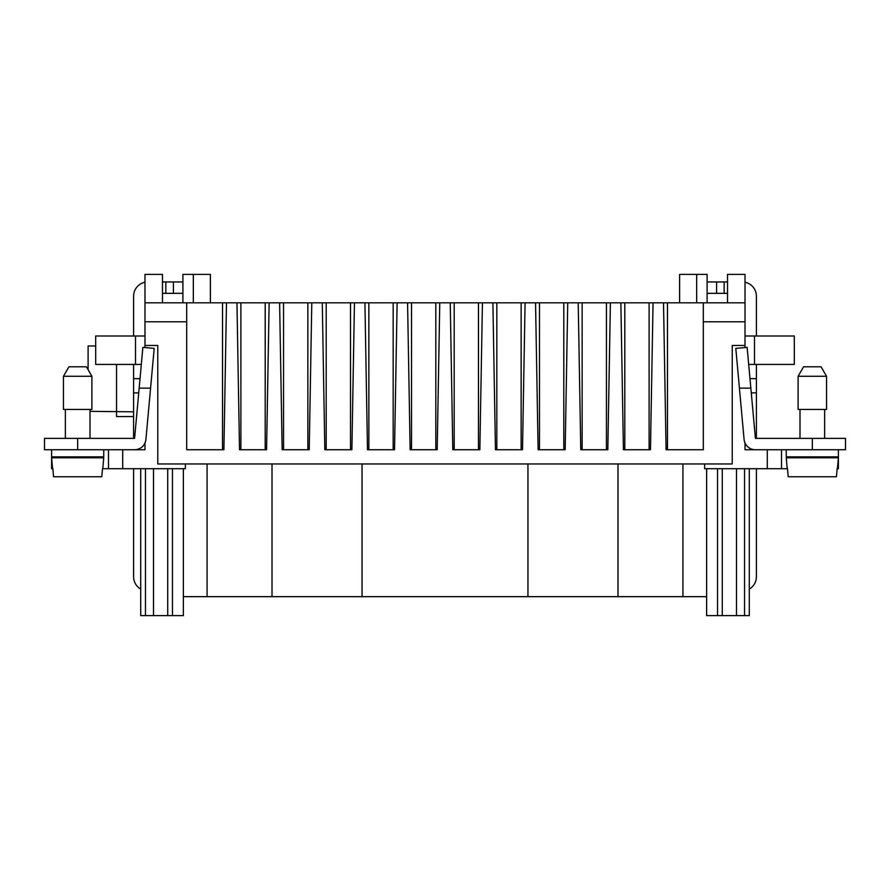<?xml version="1.0" encoding="UTF-8"?>
<svg xmlns="http://www.w3.org/2000/svg" width="890" height="890" viewBox="0 0 890 890"><rect width="100%" height="100%" fill="white"/><g stroke="black" fill="none" stroke-linecap="round" stroke-linejoin="round"><path stroke-width="1.33" d="M362.052 463.957L362.052 596.667L183.373 596.667L183.373 468.696M362.052 596.667L527.948 596.667L527.948 463.957M617.994 463.957L617.994 596.667L527.948 596.667M649.11 302.811L620.864 302.811L623.423 449.739L650.479 449.739L653.049 302.811L649.11 302.811L649.11 449.739M624.802 302.811L624.802 449.739M617.994 596.667L706.627 596.667L706.627 468.696M350.504 302.811L322.269 302.811L324.828 449.739L351.884 449.739L354.454 302.811L350.504 302.811L350.504 449.739M193.33 302.811L193.33 274.376L210.385 274.376L210.385 302.811M222.533 302.811L186.689 302.811L186.689 449.739L223.913 449.739L226.483 302.811L222.533 302.811L222.533 449.739M781.52 449.739L781.52 468.696L787.494 468.696M186.689 302.811L144.981 302.811L144.981 274.376L162.481 274.376L162.481 302.811M435.822 302.811L407.576 302.811L410.145 449.739L437.201 449.739L439.76 302.811L435.822 302.811L435.822 449.739M393.169 302.811L364.922 302.811L367.492 449.739L394.537 449.739L397.107 302.811L393.169 302.811L393.169 449.739M307.851 302.811L279.605 302.811L282.175 449.739L309.231 449.739L311.789 302.811L307.851 302.811L307.851 449.739M521.139 302.811L492.893 302.811L495.463 449.739L522.508 449.739L525.078 302.811L521.139 302.811L521.139 449.739M496.831 302.811L496.831 449.739M667.467 302.811L663.517 302.811L666.087 449.739L703.311 449.739L703.311 302.811L667.467 302.811L667.467 449.739M108.48 449.739L108.48 468.696L185.354 468.696L185.354 463.957M283.554 302.811L283.554 449.739M478.475 302.811L450.24 302.811L452.799 449.739L479.855 449.739L482.425 302.811L478.475 302.811L478.475 449.739M756.4 364.422L756.4 438.37L755.41 438.37L812.325 438.37L812.325 449.739L745.019 449.739L745.019 442.998M838.391 449.739L838.391 468.696L837.145 468.696M563.793 302.811L535.546 302.811L538.116 449.739L565.172 449.739L567.731 302.811L563.793 302.811L563.793 449.739M539.496 302.811L539.496 449.739M51.609 449.739L51.609 468.696L52.855 468.696M265.198 302.811L236.951 302.811L239.521 449.739L266.577 449.739L269.136 302.811L265.198 302.811L265.198 449.739M144.981 442.998L144.981 449.739L134.59 449.739A11.37 11.37 0 0 0 145.916 439.393L154.192 348.391L142.867 347.367L139.163 388.129L150.577 388.129M368.861 302.811L368.861 449.739M182.895 302.811L182.895 274.376L193.33 274.376M781.52 468.696L704.646 468.696L704.646 463.957M727.519 302.811L727.519 274.376L745.019 274.376L745.019 302.811L703.311 302.811M167.732 468.696L167.732 615.624L183.373 615.624L183.373 596.667M722.268 468.696L722.268 615.624L749.28 615.624L749.28 468.696M411.525 302.811L411.525 449.739M706.627 596.667L706.627 615.624L722.268 615.624M272.006 596.667L272.006 463.957M745.019 347.556L745.019 302.811M326.207 302.811L326.207 449.739M144.981 347.556L144.981 345.465L157.775 345.465L157.775 463.957L732.225 463.957L732.225 345.465L745.019 345.465M102.506 468.696L108.48 468.696M144.981 345.465L144.981 302.811M140.72 468.696L140.72 615.624L153.514 615.624L153.514 468.696M606.446 302.811L578.211 302.811L580.769 449.739L607.826 449.739L610.395 302.811L606.446 302.811L606.446 449.739M582.149 302.811L582.149 449.739M707.105 302.811L707.105 274.376L696.67 274.376L696.67 302.811M454.178 302.811L454.178 449.739M167.732 615.624L153.514 615.624M240.89 302.811L240.89 449.739M745.019 449.739L756.4 449.739M696.67 274.376L679.615 274.376L679.615 302.811M133.6 449.739L144.981 449.739M663.517 302.811L653.049 302.811M620.864 302.811L610.395 302.811M578.211 302.811L567.731 302.811M535.546 302.811L525.078 302.811M492.893 302.811L482.425 302.811M450.24 302.811L439.76 302.811M407.576 302.811L397.107 302.811M364.922 302.811L354.454 302.811M322.269 302.811L311.789 302.811M279.605 302.811L269.136 302.811M236.951 302.811L226.483 302.811M812.325 449.739L845.5 449.739L845.5 438.37L812.325 438.37M786.259 449.739L786.259 456.848L838.391 456.848M799.999 456.848L799.999 457.794M824.641 456.848L824.641 457.794M787.172 468.229L786.259 457.794L838.391 457.794L837.479 468.229M787.45 468.229L788.206 476.751L836.433 476.751L837.19 468.229M799.999 409.456L799.999 438.37M824.641 409.456L824.641 438.37M826.543 409.456L798.107 409.456L798.107 376.27L826.543 376.27L826.543 409.456M821.069 366.791L826.543 376.27L821.069 366.791L803.581 366.791L798.107 376.27M755.41 438.37L747.133 347.367L735.808 348.391L744.085 439.393A11.37 11.37 0 0 0 755.41 449.739M750.837 388.129L739.423 388.129M749.28 589.08A14.218 14.218 0 0 0 756.4 576.765L756.4 468.696M745.019 282.241A14.218 14.218 0 0 1 756.4 296.17L756.4 335.986M756.4 378.651L749.981 378.651M707.105 281.952L727.519 281.952M707.105 293.333L727.519 293.333M744.085 439.393L743.984 438.37M724.16 281.952L724.16 293.333M745.019 335.986L794.314 335.986L794.314 364.422L748.69 364.422M133.6 364.422L133.6 438.37L134.59 438.37L139.163 388.129M133.6 378.651L140.019 378.651M133.6 468.696L133.6 576.765A14.218 14.218 0 0 0 140.72 589.08M144.981 282.241A14.218 14.218 0 0 0 133.6 296.17L133.6 335.986M116.546 364.422L116.546 416.565L133.6 416.565M133.6 411.825L90.001 411.336M88.11 369.706L88.11 345.954L95.686 345.954M134.59 438.37L44.5 438.37L44.5 449.739L134.59 449.739M65.359 409.456L65.359 438.37M90.001 409.456L90.001 438.37M91.892 409.456L63.457 409.456L63.457 376.27L91.892 376.27L91.892 409.456M91.892 376.27L86.419 366.791L68.931 366.791L63.457 376.27M103.741 449.739L103.741 456.848L51.609 456.848M65.359 456.848L65.359 457.794M90.001 456.848L90.001 457.794M52.521 468.229L51.609 457.794L103.741 457.794L102.828 468.229M52.81 468.229L53.567 476.751L101.794 476.751L102.55 468.229M162.481 293.333L182.895 293.333M162.481 281.952L182.895 281.952M165.84 281.952L165.84 293.333M144.981 335.986L95.686 335.986L95.686 364.422L141.31 364.422M207.07 596.667L207.07 463.957M122.709 449.739L122.709 468.696M736.486 615.624L736.486 468.696M744.541 615.624L744.541 468.696M717.529 468.696L717.529 615.624M767.291 449.739L767.291 468.696M186.689 321.768L144.981 321.768M145.459 468.696L145.459 615.624M172.471 615.624L172.471 468.696M745.019 321.768L703.311 321.768M682.93 596.667L682.93 463.957M716.584 281.952L716.584 293.333M754.498 335.986L754.498 364.422M756.4 392.868L751.271 392.868M133.6 392.868L138.729 392.868M77.675 438.37L77.675 449.739M173.417 281.952L173.417 293.333M135.502 335.986L135.502 364.422"/></g></svg>
